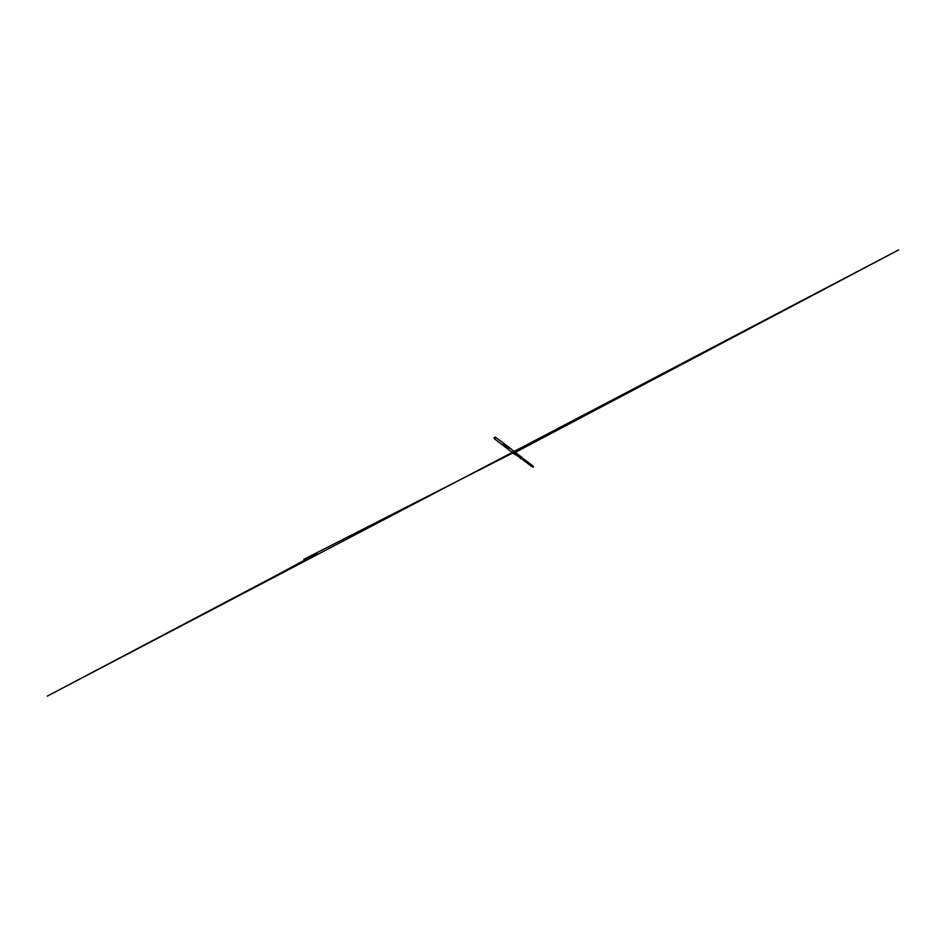 <?xml version="1.0" encoding="UTF-8"?>
<svg xmlns="http://www.w3.org/2000/svg" width="946" height="946" viewBox="0 0 946 946"><rect width="100%" height="100%" fill="white"/><g stroke="black" fill="none" stroke-linecap="round" stroke-linejoin="round"><path stroke-width="0.71" stroke-dasharray="4.73 3.55" d="M504.253 444.112L503.355 445.294M504.738 444.987L504.159 445.661M505.164 445.306L509.137 448.286M520.134 457.568L516.646 455.274M521.908 457.675L521.234 458.562M517.32 454.541L520.229 457.45M517.214 455.18L517.71 454.328L520.95 457.296M521.033 458.396L532.078 466.402L521.4 458.313L521.825 457.616L532.799 466.094M516.469 453.24L515.523 454.565L516.516 453.276"/><path stroke-width="1.42" d="M503.355 445.294L502.858 444.407L504.253 444.112M495.077 438.518L494.202 438.648L494.108 437.773L495.361 437.123L495.456 438.01M504.159 445.661L503.485 444.892L504.738 444.1L504.738 444.987M507.919 449.137L504.005 446.145L507.919 449.137M507.943 448.262L503.911 445.211L507.943 448.262M514.92 452.637L514.281 452.153M509.137 448.286L505.164 445.306M505.152 444.419L508.853 447.352L504.88 444.395M511.147 448.912L510.473 448.463M517.119 454.399L516.622 455.251L517.119 454.399L520.229 457.45L516.492 455.31L520.134 457.568M521.234 458.562L521.908 457.675M521.033 458.396L531.794 466.579L521.033 458.396L521.459 457.687L532.302 465.834L521.825 457.604L532.574 465.669L532.314 466.674M520.95 457.296L520.879 456.693M517.237 454.293L521.033 456.658L517.71 454.234M520.324 456.8L519.803 457.675M516.043 454.269L515.393 454.588M515.357 454.6L515.192 453.761L516.492 453.099M503.485 445.767L515.05 454.612L516.043 453.099L516.362 453.844M516.492 453.146L515.345 454.577L516.492 455.31M504.112 443.639L495.361 437.123M502.87 445.282L494.202 438.648M502.823 445.247L503.532 445.791M514.825 452.637L898.7 249.886L47.3 696.114L278.018 574.506L316.957 553.469L303.82 559.334L514.246 452.223M515.239 454.175L516.043 453.099L515.239 454.175M516.516 453.276L504.738 444.1M510.485 448.51L511.077 448.912M520.915 458.68L520.016 457.994M521.932 457.332L521.033 456.658M517.474 453.997L516.457 453.24M504.064 443.603L504.786 444.135M533.485 466.816L532.941 466.082M533.201 467.182L532.255 466.827"/></g></svg>
